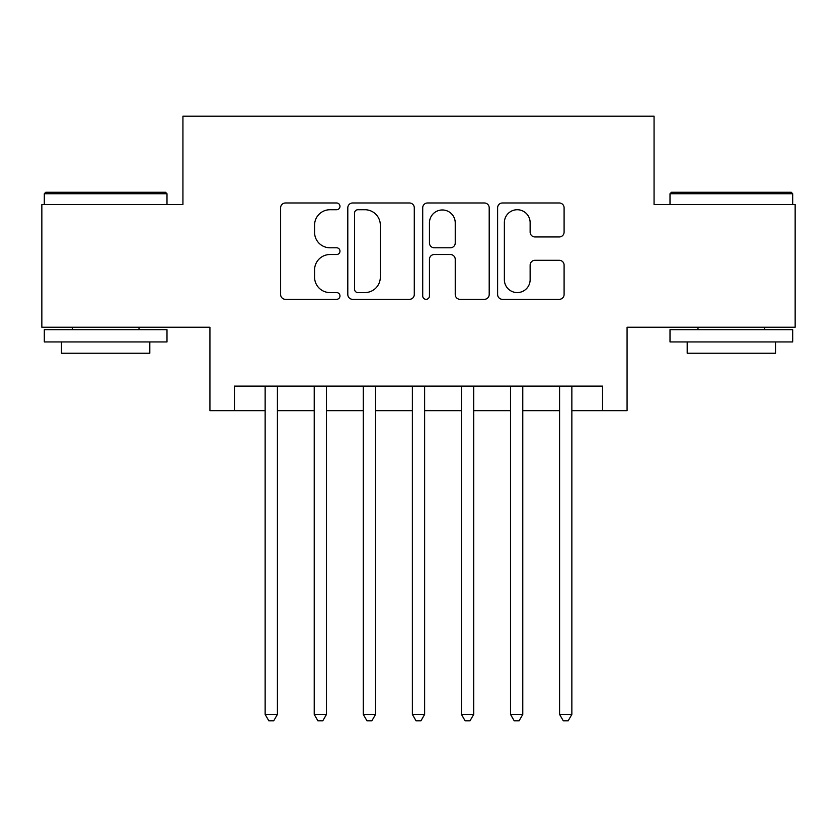 <?xml version="1.0" encoding="UTF-8"?>
<svg xmlns="http://www.w3.org/2000/svg" width="837" height="837" viewBox="0 0 837 837"><rect width="100%" height="100%" fill="white"/><g stroke="black" fill="none" stroke-linecap="round" stroke-linejoin="round"><path stroke-width="1.26" d="M339.979 206.352A3.369 3.369 0 0 0 336.61 202.983L285.427 202.983A4.813 4.813 0 0 0 280.615 207.806L280.615 294.509A4.813 4.813 0 0 0 285.427 299.322L336.61 299.322A3.369 3.369 0 0 0 339.979 295.953A3.369 3.369 0 0 0 336.61 292.584L329.987 292.584A15.411 15.411 0 0 1 314.576 277.162L314.576 269.943A15.411 15.411 0 0 1 329.987 254.521L336.61 254.521A3.369 3.369 0 0 0 339.979 251.152A3.369 3.369 0 0 0 336.61 247.783L329.987 247.783A15.411 15.411 0 0 1 314.576 232.372L314.576 225.143A15.411 15.411 0 0 1 329.987 209.731L336.61 209.731A3.369 3.369 0 0 0 339.979 206.352M559.273 236.944A4.813 4.813 0 0 0 564.096 232.131L564.096 207.806A4.813 4.813 0 0 0 559.273 202.983L502.441 202.983A4.813 4.813 0 0 0 497.617 207.806L497.617 294.509A4.813 4.813 0 0 0 502.441 299.322L559.273 299.322A4.813 4.813 0 0 0 564.096 294.509L564.096 265.12A4.813 4.813 0 0 0 559.273 260.307L534.948 260.307A4.813 4.813 0 0 0 530.135 265.12L530.135 279.694A12.89 12.89 0 0 1 517.245 292.584A12.89 12.89 0 0 1 504.366 279.694L504.366 222.611A12.89 12.89 0 0 1 517.245 209.731A12.89 12.89 0 0 1 530.135 222.611L530.135 232.131A4.813 4.813 0 0 0 534.948 236.944L559.273 236.944M234.465 410.653L234.465 386.108L602.535 386.108L602.535 410.653L627.07 410.653L627.07 327.225L795.15 327.225L795.15 204.531L654.063 204.531L654.063 116.197L182.937 116.197L182.937 204.531L41.85 204.531L41.85 327.225L209.93 327.225L209.93 410.653L265.141 410.653M414.284 207.806A4.813 4.813 0 0 0 409.471 202.983L352.628 202.983A4.813 4.813 0 0 0 347.805 207.806L347.805 294.509A4.813 4.813 0 0 0 352.628 299.322L409.471 299.322A4.813 4.813 0 0 0 414.284 294.509L414.284 207.806M427.529 202.983L484.372 202.983A4.813 4.813 0 0 1 489.195 207.806L489.195 294.509A4.813 4.813 0 0 1 484.372 299.322L460.047 299.322A4.813 4.813 0 0 1 455.234 294.509L455.234 259.344A4.813 4.813 0 0 0 450.411 254.521L434.277 254.521A4.813 4.813 0 0 0 429.454 259.344L429.454 295.953A3.369 3.369 0 0 1 426.085 299.322A3.369 3.369 0 0 1 422.716 295.953L422.716 207.806A4.813 4.813 0 0 1 427.529 202.983M277.413 410.653L314.22 410.653M326.482 410.653L363.289 410.653M375.562 410.653L412.369 410.653M424.631 410.653L461.438 410.653M473.711 410.653L510.518 410.653M522.78 410.653L559.587 410.653M571.859 410.653L602.535 410.653M357.922 209.731A3.369 3.369 0 0 0 354.553 213.1L354.553 289.204A3.369 3.369 0 0 0 357.922 292.584L364.911 292.584A15.411 15.411 0 0 0 380.322 277.162L380.322 225.143A15.411 15.411 0 0 0 364.911 209.731L357.922 209.731M455.234 222.851A12.89 12.89 0 0 0 442.344 209.972A12.89 12.89 0 0 0 429.454 222.851L429.454 242.971A4.813 4.813 0 0 0 434.277 247.783L450.411 247.783A4.813 4.813 0 0 0 455.234 242.971L455.234 222.851M277.413 386.108L277.413 714.421L265.141 714.421L265.141 386.108M277.413 714.421L273.73 720.803L268.823 720.803L265.141 714.421M45.773 192.269L165.517 192.269L166.992 193.734L44.309 193.734L45.773 192.269M105.65 341.946L44.309 341.946L44.309 329.673L166.992 329.673L166.992 341.946L105.65 341.946M149.813 341.946L149.813 353.235L61.478 353.235L61.478 341.946M671.483 192.269L791.227 192.269L792.691 193.734L670.008 193.734L671.483 192.269M731.35 341.946L670.008 341.946L670.008 329.673L792.691 329.673L792.691 341.946L731.35 341.946M775.522 341.946L775.522 353.235L687.187 353.235L687.187 341.946M326.482 386.108L326.482 714.421L314.22 714.421L314.22 386.108M326.482 714.421L322.8 720.803L317.893 720.803L314.22 714.421M375.562 386.108L375.562 714.421L363.289 714.421L363.289 386.108M375.562 714.421L371.879 720.803L366.972 720.803L363.289 714.421M424.631 386.108L424.631 714.421L412.369 714.421L412.369 386.108M424.631 714.421L420.959 720.803L416.041 720.803L412.369 714.421M473.711 386.108L473.711 714.421L461.438 714.421L461.438 386.108M473.711 714.421L470.028 720.803L465.121 720.803L461.438 714.421M522.78 386.108L522.78 714.421L510.518 714.421L510.518 386.108M522.78 714.421L519.107 720.803L514.2 720.803L510.518 714.421M571.859 386.108L571.859 714.421L559.587 714.421L559.587 386.108M571.859 714.421L568.177 720.803L563.27 720.803L559.587 714.421M44.309 204.531L44.309 193.734M72.275 329.673L72.275 327.225M139.015 329.673L139.015 327.225M166.992 204.531L166.992 193.734M670.008 204.531L670.008 193.734M697.985 329.673L697.985 327.225M764.725 329.673L764.725 327.225M792.691 204.531L792.691 193.734"/></g></svg>
